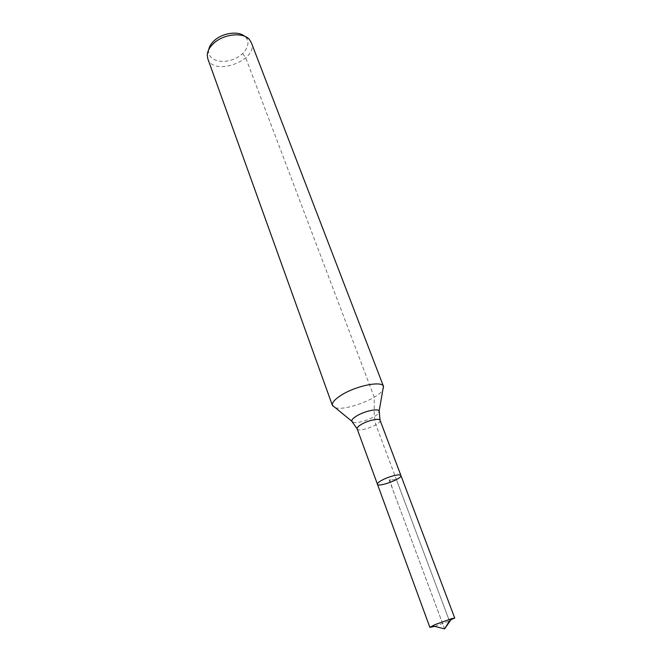 <?xml version="1.0" encoding="UTF-8"?>
<svg xmlns="http://www.w3.org/2000/svg" width="662" height="662" viewBox="0 0 662 662"><rect width="100%" height="100%" fill="white"/><g stroke="black" fill="none" stroke-linecap="round" stroke-linejoin="round"><path stroke-width="0.5" stroke-dasharray="3.31 2.48" d="M208.704 49.708L208.563 51.098C208.191 59.87 220.942 64.082 232.85 59.522C244.841 55.194 251.742 43.675 245.734 37.279L244.708 36.319M207.81 58.744C213.437 77.015 258.974 60.085 251.295 42.567M335.245 407.66C344.943 411.16 377.77 398.954 382.818 389.968M377.448 484.261C378.126 487.679 402.645 478.56 400.924 475.531M434.727 626.368L449.424 620.964L454.753 618.126M242.598 53.639L245.743 57.917L374.245 397.217L374.22 416.597L375.884 424.822L449.424 620.964L444.599 628.9L389.198 479.933L396.414 479.586L449.424 620.964M444.599 628.9L392.938 489.988L389.719 479.909L396.414 479.586M352.945 422.282C357.695 424.334 376.719 417.259 378.978 412.6M357.157 428.868C358.109 433.006 382.073 424.094 380.096 420.337M208.563 51.098L207.247 55.145M245.734 37.279L249.375 39.48"/><path stroke-width="0.99" d="M378.978 412.6L379.161 410.961L380.096 420.337L400.924 475.531C400.618 473.479 388.718 476.408 381.842 480.273C378.705 482.027 377.241 483.351 377.448 484.261C378.126 487.679 402.645 478.56 400.924 475.531C400.618 473.479 388.718 476.408 381.842 480.273C378.705 482.027 377.241 483.351 377.448 484.261L429.878 627.377L434.727 626.368M244.708 36.319C238.254 30.493 221.77 33.009 213.71 41.168C210.913 43.907 209.242 46.754 208.704 49.708M382.818 389.968L383.555 386.517L251.295 42.567L249.375 39.48C243.02 31.702 222.78 34.068 213.073 43.932C209.358 47.581 207.421 51.322 207.247 55.145L207.81 58.744L332.432 405.533L335.245 407.66M383.555 386.517L383.455 386.294C381.66 380.542 355.585 385.913 341.211 395.214C334.856 399.277 331.902 402.637 332.357 405.293L332.432 405.533M400.924 475.531L454.753 618.126L451.774 618.589L435.066 624.605L429.878 627.377M449.424 620.964L444.599 628.9L451.774 618.589M383.455 386.294L379.161 410.961C378.11 408.148 364.348 411.168 356.644 415.968C353.218 418.078 351.58 419.807 351.729 421.164L352.945 422.282M380.096 420.337C379.607 417.854 367.865 420.395 361.253 424.458C358.241 426.295 356.868 427.768 357.157 428.868L377.448 484.261M357.157 428.868L351.729 421.164L332.357 405.293M444.599 628.9L432.435 625.78"/></g></svg>
